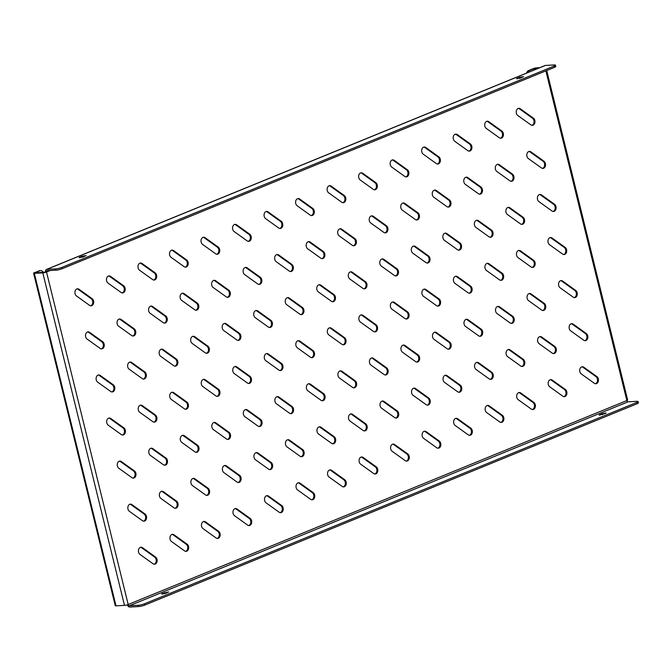 <?xml version="1.0" encoding="UTF-8"?>
<svg xmlns="http://www.w3.org/2000/svg" width="672" height="672" viewBox="0 0 672 672"><rect width="100%" height="100%" fill="white"/><g stroke="black" fill="none" stroke-linecap="round" stroke-linejoin="round"><path stroke-width="1.01" d="M566.773 391.742A3.822 2.822 86.9 0 0 565.354 389.474L552.258 380.083A3.822 2.822 86.9 0 0 550.796 379.63A3.822 2.822 86.9 0 0 548.226 382.586A3.822 2.822 86.9 0 0 549.738 386.812L562.842 396.203A3.822 2.822 86.9 0 0 564.304 396.656A3.822 2.822 86.9 0 0 566.773 391.742M563.842 396.631A3.822 2.822 86.9 0 0 565.866 391.793A3.822 2.822 86.9 0 0 564.446 389.525L551.351 380.134A3.822 2.822 86.9 0 0 550.343 379.705M598.298 378.848A3.822 2.822 86.9 0 0 596.879 376.58L583.775 367.198A3.822 2.822 86.9 0 0 582.313 366.736A3.822 2.822 86.9 0 0 579.751 369.692A3.822 2.822 86.9 0 0 581.263 373.918L594.359 383.309A3.822 2.822 86.9 0 0 595.82 383.762A3.822 2.822 86.9 0 0 598.298 378.848M595.367 383.737A3.822 2.822 86.9 0 0 597.391 378.899A3.822 2.822 86.9 0 0 595.972 376.631L582.868 367.24A3.822 2.822 86.9 0 0 581.86 366.811M535.256 404.636A3.822 2.822 86.9 0 0 533.837 402.368L520.741 392.977A3.822 2.822 86.9 0 0 519.271 392.524A3.822 2.822 86.9 0 0 516.709 395.48A3.822 2.822 86.9 0 0 518.221 399.706L531.317 409.097A3.822 2.822 86.9 0 0 532.778 409.55A3.822 2.822 86.9 0 0 535.256 404.636M532.325 409.525A3.822 2.822 86.9 0 0 534.349 404.687A3.822 2.822 86.9 0 0 532.93 402.419L519.826 393.028A3.822 2.822 86.9 0 0 518.826 392.599M503.74 417.522A3.822 2.822 86.9 0 0 502.312 415.262L489.216 405.871A3.822 2.822 86.9 0 0 487.754 405.418A3.822 2.822 86.9 0 0 485.184 408.374A3.822 2.822 86.9 0 0 486.696 412.6L499.8 421.982A3.822 2.822 86.9 0 0 501.262 422.444A3.822 2.822 86.9 0 0 503.74 417.522M500.808 422.411A3.822 2.822 86.9 0 0 502.824 417.572A3.822 2.822 86.9 0 0 501.404 415.304L488.309 405.922A3.822 2.822 86.9 0 0 487.301 405.485M472.214 430.416A3.822 2.822 86.9 0 0 470.795 428.148L457.699 418.757A3.822 2.822 86.9 0 0 456.229 418.303A3.822 2.822 86.9 0 0 453.667 421.26A3.822 2.822 86.9 0 0 455.179 425.485L468.275 434.876A3.822 2.822 86.9 0 0 469.745 435.33A3.822 2.822 86.9 0 0 472.214 430.416M469.283 435.305A3.822 2.822 86.9 0 0 471.307 430.466A3.822 2.822 86.9 0 0 469.888 428.198L456.784 418.807A3.822 2.822 86.9 0 0 455.784 418.379M440.698 443.31A3.822 2.822 86.9 0 0 439.278 441.042L426.174 431.651A3.822 2.822 86.9 0 0 424.712 431.197A3.822 2.822 86.9 0 0 422.142 434.154A3.822 2.822 86.9 0 0 423.662 438.379L436.758 447.77A3.822 2.822 86.9 0 0 438.22 448.224A3.822 2.822 86.9 0 0 440.698 443.31M437.766 448.199A3.822 2.822 86.9 0 0 439.782 443.36A3.822 2.822 86.9 0 0 438.362 441.092L425.267 431.701A3.822 2.822 86.9 0 0 424.259 431.273M409.172 456.204A3.822 2.822 86.9 0 0 407.753 453.936L394.657 444.545A3.822 2.822 86.9 0 0 393.187 444.091A3.822 2.822 86.9 0 0 390.625 447.048A3.822 2.822 86.9 0 0 392.137 451.273L405.233 460.664A3.822 2.822 86.9 0 0 406.703 461.118A3.822 2.822 86.9 0 0 409.172 456.204M406.241 461.093A3.822 2.822 86.9 0 0 408.265 456.246A3.822 2.822 86.9 0 0 406.846 453.978L393.742 444.595A3.822 2.822 86.9 0 0 392.742 444.167M377.656 469.09A3.822 2.822 86.9 0 0 376.236 466.822L363.132 457.439A3.822 2.822 86.9 0 0 361.67 456.977A3.822 2.822 86.9 0 0 359.1 459.934A3.822 2.822 86.9 0 0 360.62 464.159L373.716 473.55A3.822 2.822 86.9 0 0 375.178 474.004A3.822 2.822 86.9 0 0 377.656 469.09M374.724 473.978A3.822 2.822 86.9 0 0 376.74 469.14A3.822 2.822 86.9 0 0 375.32 466.872L362.225 457.481A3.822 2.822 86.9 0 0 361.217 457.052M346.13 481.984A3.822 2.822 86.9 0 0 344.711 479.716L331.615 470.324A3.822 2.822 86.9 0 0 330.154 469.871A3.822 2.822 86.9 0 0 327.583 472.828A3.822 2.822 86.9 0 0 329.095 477.053L342.191 486.444A3.822 2.822 86.9 0 0 343.661 486.898A3.822 2.822 86.9 0 0 346.13 481.984M343.199 486.872A3.822 2.822 86.9 0 0 345.223 482.034A3.822 2.822 86.9 0 0 343.804 479.766L330.708 470.375A3.822 2.822 86.9 0 0 329.7 469.946M314.614 494.878A3.822 2.822 86.9 0 0 313.194 492.61L300.09 483.218A3.822 2.822 86.9 0 0 298.628 482.765A3.822 2.822 86.9 0 0 296.058 485.722A3.822 2.822 86.9 0 0 297.578 489.947L310.674 499.338A3.822 2.822 86.9 0 0 312.136 499.792A3.822 2.822 86.9 0 0 314.614 494.878M311.682 499.766A3.822 2.822 86.9 0 0 313.706 494.928A3.822 2.822 86.9 0 0 312.278 492.66L299.183 483.269A3.822 2.822 86.9 0 0 298.175 482.84M283.088 507.772A3.822 2.822 86.9 0 0 281.669 505.504L268.573 496.112A3.822 2.822 86.9 0 0 267.112 495.659A3.822 2.822 86.9 0 0 264.541 498.616A3.822 2.822 86.9 0 0 266.053 502.841L279.157 512.224A3.822 2.822 86.9 0 0 280.619 512.686A3.822 2.822 86.9 0 0 283.088 507.772M280.157 512.652A3.822 2.822 86.9 0 0 282.181 507.814A3.822 2.822 86.9 0 0 280.762 505.546L267.666 496.163A3.822 2.822 86.9 0 0 266.658 495.726M251.572 520.657A3.822 2.822 86.9 0 0 250.152 518.389L237.048 509.006A3.822 2.822 86.9 0 0 235.586 508.544A3.822 2.822 86.9 0 0 233.024 511.501A3.822 2.822 86.9 0 0 234.536 515.726L247.632 525.118A3.822 2.822 86.9 0 0 249.094 525.571A3.822 2.822 86.9 0 0 251.572 520.657M248.64 525.546A3.822 2.822 86.9 0 0 250.664 520.708A3.822 2.822 86.9 0 0 249.245 518.44L236.141 509.048A3.822 2.822 86.9 0 0 235.133 508.62M220.046 533.551A3.822 2.822 86.9 0 0 218.627 531.283L205.531 521.892A3.822 2.822 86.9 0 0 204.07 521.438A3.822 2.822 86.9 0 0 201.499 524.395A3.822 2.822 86.9 0 0 203.011 528.62L216.115 538.012A3.822 2.822 86.9 0 0 217.577 538.465A3.822 2.822 86.9 0 0 220.046 533.551M217.115 538.44A3.822 2.822 86.9 0 0 219.139 533.602A3.822 2.822 86.9 0 0 217.72 531.334L204.624 521.942A3.822 2.822 86.9 0 0 203.616 521.514M188.53 546.445A3.822 2.822 86.9 0 0 187.11 544.177L174.014 534.786A3.822 2.822 86.9 0 0 172.544 534.332A3.822 2.822 86.9 0 0 169.982 537.289A3.822 2.822 86.9 0 0 171.494 541.514L184.59 550.906A3.822 2.822 86.9 0 0 186.052 551.359A3.822 2.822 86.9 0 0 188.53 546.445M185.598 551.334A3.822 2.822 86.9 0 0 187.622 546.487A3.822 2.822 86.9 0 0 186.203 544.228L173.099 534.836A3.822 2.822 86.9 0 0 172.091 534.408M157.013 559.331A3.822 2.822 86.9 0 0 155.585 557.063L142.489 547.68A3.822 2.822 86.9 0 0 141.028 547.226A3.822 2.822 86.9 0 0 138.457 550.175A3.822 2.822 86.9 0 0 139.969 554.4L153.073 563.791A3.822 2.822 86.9 0 0 154.535 564.245A3.822 2.822 86.9 0 0 157.013 559.331M154.081 564.22A3.822 2.822 86.9 0 0 156.097 559.381A3.822 2.822 86.9 0 0 154.678 557.113L141.582 547.722A3.822 2.822 86.9 0 0 140.574 547.294M587.723 335.782A3.822 2.822 86.9 0 0 586.295 333.514L573.199 324.122A3.822 2.822 86.9 0 0 571.738 323.669A3.822 2.822 86.9 0 0 569.167 326.626A3.822 2.822 86.9 0 0 570.679 330.851L583.783 340.242A3.822 2.822 86.9 0 0 585.245 340.696A3.822 2.822 86.9 0 0 587.723 335.782M584.791 340.67A3.822 2.822 86.9 0 0 586.807 335.832A3.822 2.822 86.9 0 0 585.388 333.564L572.292 324.173A3.822 2.822 86.9 0 0 571.284 323.744M556.198 348.676A3.822 2.822 86.9 0 0 554.778 346.408L541.682 337.016A3.822 2.822 86.9 0 0 540.212 336.563A3.822 2.822 86.9 0 0 537.65 339.52A3.822 2.822 86.9 0 0 539.162 343.745L552.258 353.136A3.822 2.822 86.9 0 0 553.72 353.59A3.822 2.822 86.9 0 0 556.198 348.676M553.266 353.564A3.822 2.822 86.9 0 0 555.29 348.726A3.822 2.822 86.9 0 0 553.871 346.458L540.767 337.067A3.822 2.822 86.9 0 0 539.767 336.638M524.681 361.561A3.822 2.822 86.9 0 0 523.253 359.293L510.157 349.91A3.822 2.822 86.9 0 0 508.696 349.457A3.822 2.822 86.9 0 0 506.125 352.414A3.822 2.822 86.9 0 0 507.637 356.639L520.741 366.022A3.822 2.822 86.9 0 0 522.203 366.475A3.822 2.822 86.9 0 0 524.681 361.561M521.749 366.45A3.822 2.822 86.9 0 0 523.765 361.612A3.822 2.822 86.9 0 0 522.346 359.344L509.25 349.952A3.822 2.822 86.9 0 0 508.242 349.524M493.156 374.455A3.822 2.822 86.9 0 0 491.736 372.187L478.64 362.796A3.822 2.822 86.9 0 0 477.17 362.342A3.822 2.822 86.9 0 0 474.608 365.299A3.822 2.822 86.9 0 0 476.12 369.524L489.216 378.916A3.822 2.822 86.9 0 0 490.686 379.369A3.822 2.822 86.9 0 0 493.156 374.455M490.224 379.344A3.822 2.822 86.9 0 0 492.248 374.506A3.822 2.822 86.9 0 0 490.829 372.238L477.725 362.846A3.822 2.822 86.9 0 0 476.725 362.418M461.639 387.349A3.822 2.822 86.9 0 0 460.219 385.081L447.115 375.69A3.822 2.822 86.9 0 0 445.654 375.236A3.822 2.822 86.9 0 0 443.083 378.193A3.822 2.822 86.9 0 0 444.604 382.418L457.699 391.81A3.822 2.822 86.9 0 0 459.161 392.263A3.822 2.822 86.9 0 0 461.639 387.349M458.707 392.238A3.822 2.822 86.9 0 0 460.723 387.4A3.822 2.822 86.9 0 0 459.304 385.132L446.208 375.74A3.822 2.822 86.9 0 0 445.2 375.312M430.114 400.243A3.822 2.822 86.9 0 0 428.694 397.975L415.598 388.584A3.822 2.822 86.9 0 0 414.137 388.13A3.822 2.822 86.9 0 0 411.566 391.087A3.822 2.822 86.9 0 0 413.078 395.312L426.174 404.695A3.822 2.822 86.9 0 0 427.644 405.157A3.822 2.822 86.9 0 0 430.114 400.243M427.182 405.132A3.822 2.822 86.9 0 0 429.206 400.285A3.822 2.822 86.9 0 0 427.787 398.017L414.691 388.634A3.822 2.822 86.9 0 0 413.683 388.206M398.597 413.129A3.822 2.822 86.9 0 0 397.177 410.861L384.073 401.478A3.822 2.822 86.9 0 0 382.612 401.016A3.822 2.822 86.9 0 0 380.041 403.973A3.822 2.822 86.9 0 0 381.562 408.198L394.657 417.589A3.822 2.822 86.9 0 0 396.119 418.043A3.822 2.822 86.9 0 0 398.597 413.129M395.665 418.018A3.822 2.822 86.9 0 0 397.69 413.179A3.822 2.822 86.9 0 0 396.262 410.911L383.166 401.52A3.822 2.822 86.9 0 0 382.158 401.092M367.072 426.023A3.822 2.822 86.9 0 0 365.652 423.755L352.556 414.364A3.822 2.822 86.9 0 0 351.095 413.91A3.822 2.822 86.9 0 0 348.524 416.867A3.822 2.822 86.9 0 0 350.036 421.092L363.14 430.483A3.822 2.822 86.9 0 0 364.602 430.937A3.822 2.822 86.9 0 0 367.072 426.023M364.14 430.912A3.822 2.822 86.9 0 0 366.164 426.073A3.822 2.822 86.9 0 0 364.745 423.805L351.649 414.414A3.822 2.822 86.9 0 0 350.641 413.986M335.555 438.917A3.822 2.822 86.9 0 0 334.135 436.649L321.031 427.258A3.822 2.822 86.9 0 0 319.57 426.804A3.822 2.822 86.9 0 0 316.999 429.761A3.822 2.822 86.9 0 0 318.52 433.986L331.615 443.377A3.822 2.822 86.9 0 0 333.077 443.831A3.822 2.822 86.9 0 0 335.555 438.917M332.623 443.806A3.822 2.822 86.9 0 0 334.648 438.967A3.822 2.822 86.9 0 0 333.228 436.699L320.124 427.308A3.822 2.822 86.9 0 0 319.116 426.88M304.03 451.802A3.822 2.822 86.9 0 0 302.61 449.534L289.514 440.152A3.822 2.822 86.9 0 0 288.053 439.698A3.822 2.822 86.9 0 0 285.482 442.655A3.822 2.822 86.9 0 0 286.994 446.88L300.098 456.263A3.822 2.822 86.9 0 0 301.56 456.716A3.822 2.822 86.9 0 0 304.03 451.802M301.098 456.691A3.822 2.822 86.9 0 0 303.122 451.853A3.822 2.822 86.9 0 0 301.703 449.585L288.607 440.202A3.822 2.822 86.9 0 0 287.599 439.765M272.513 464.696A3.822 2.822 86.9 0 0 271.093 462.428L257.998 453.037A3.822 2.822 86.9 0 0 256.528 452.584A3.822 2.822 86.9 0 0 253.966 455.54A3.822 2.822 86.9 0 0 255.478 459.766L268.573 469.157A3.822 2.822 86.9 0 0 270.035 469.61A3.822 2.822 86.9 0 0 272.513 464.696M269.581 469.585A3.822 2.822 86.9 0 0 271.606 464.747A3.822 2.822 86.9 0 0 270.186 462.479L257.082 453.088A3.822 2.822 86.9 0 0 256.074 452.659M240.988 477.59A3.822 2.822 86.9 0 0 239.568 475.322L226.472 465.931A3.822 2.822 86.9 0 0 225.011 465.478A3.822 2.822 86.9 0 0 222.44 468.434A3.822 2.822 86.9 0 0 223.952 472.66L237.056 482.051A3.822 2.822 86.9 0 0 238.518 482.504A3.822 2.822 86.9 0 0 240.988 477.59M238.056 482.479A3.822 2.822 86.9 0 0 240.08 477.641A3.822 2.822 86.9 0 0 238.661 475.373L225.565 465.982A3.822 2.822 86.9 0 0 224.557 465.553M209.471 490.484A3.822 2.822 86.9 0 0 208.051 488.216L194.956 478.825A3.822 2.822 86.9 0 0 193.486 478.372A3.822 2.822 86.9 0 0 190.924 481.328A3.822 2.822 86.9 0 0 192.436 485.554L205.531 494.936A3.822 2.822 86.9 0 0 206.993 495.398A3.822 2.822 86.9 0 0 209.471 490.484M206.539 495.373A3.822 2.822 86.9 0 0 208.564 490.526A3.822 2.822 86.9 0 0 207.144 488.258L194.04 478.876A3.822 2.822 86.9 0 0 193.04 478.447M177.954 503.37A3.822 2.822 86.9 0 0 176.526 501.102L163.43 491.719A3.822 2.822 86.9 0 0 161.969 491.257A3.822 2.822 86.9 0 0 159.398 494.214A3.822 2.822 86.9 0 0 160.91 498.439L174.014 507.83A3.822 2.822 86.9 0 0 175.476 508.284A3.822 2.822 86.9 0 0 177.954 503.37M175.022 508.259A3.822 2.822 86.9 0 0 177.038 503.42A3.822 2.822 86.9 0 0 175.619 501.152L162.523 491.761A3.822 2.822 86.9 0 0 161.515 491.333M146.429 516.264A3.822 2.822 86.9 0 0 145.009 513.996L131.914 504.605A3.822 2.822 86.9 0 0 130.444 504.151A3.822 2.822 86.9 0 0 127.882 507.108A3.822 2.822 86.9 0 0 129.394 511.333L142.489 520.724A3.822 2.822 86.9 0 0 143.959 521.178A3.822 2.822 86.9 0 0 146.429 516.264M143.497 521.153A3.822 2.822 86.9 0 0 145.522 516.314A3.822 2.822 86.9 0 0 144.102 514.046L130.998 504.655A3.822 2.822 86.9 0 0 129.998 504.227M577.139 292.715A3.822 2.822 86.9 0 0 575.719 290.447L562.624 281.056A3.822 2.822 86.9 0 0 561.154 280.602A3.822 2.822 86.9 0 0 558.592 283.559A3.822 2.822 86.9 0 0 560.104 287.784L573.199 297.167A3.822 2.822 86.9 0 0 574.669 297.629A3.822 2.822 86.9 0 0 577.139 292.715M574.207 297.604A3.822 2.822 86.9 0 0 576.232 292.757A3.822 2.822 86.9 0 0 574.812 290.489L561.708 281.106A3.822 2.822 86.9 0 0 560.708 280.678M545.622 305.6A3.822 2.822 86.9 0 0 544.202 303.332L531.098 293.95A3.822 2.822 86.9 0 0 529.637 293.488A3.822 2.822 86.9 0 0 527.066 296.444A3.822 2.822 86.9 0 0 528.587 300.67L541.682 310.061A3.822 2.822 86.9 0 0 543.144 310.514A3.822 2.822 86.9 0 0 545.622 305.6M542.69 310.489A3.822 2.822 86.9 0 0 544.706 305.651A3.822 2.822 86.9 0 0 543.287 303.383L530.191 293.992A3.822 2.822 86.9 0 0 529.183 293.563M514.097 318.494A3.822 2.822 86.9 0 0 512.677 316.226L499.582 306.835A3.822 2.822 86.9 0 0 498.12 306.382A3.822 2.822 86.9 0 0 495.55 309.338A3.822 2.822 86.9 0 0 497.062 313.564L510.157 322.955A3.822 2.822 86.9 0 0 511.627 323.408A3.822 2.822 86.9 0 0 514.097 318.494M511.165 323.383A3.822 2.822 86.9 0 0 513.19 318.545A3.822 2.822 86.9 0 0 511.77 316.277L498.674 306.886A3.822 2.822 86.9 0 0 497.666 306.457M482.58 331.388A3.822 2.822 86.9 0 0 481.16 329.12L468.056 319.729A3.822 2.822 86.9 0 0 466.595 319.276A3.822 2.822 86.9 0 0 464.024 322.232A3.822 2.822 86.9 0 0 465.545 326.458L478.64 335.849A3.822 2.822 86.9 0 0 480.102 336.302A3.822 2.822 86.9 0 0 482.58 331.388M479.648 336.277A3.822 2.822 86.9 0 0 481.673 331.439A3.822 2.822 86.9 0 0 480.245 329.171L467.149 319.78A3.822 2.822 86.9 0 0 466.141 319.351M451.055 344.282A3.822 2.822 86.9 0 0 449.635 342.014L436.54 332.623A3.822 2.822 86.9 0 0 435.078 332.17A3.822 2.822 86.9 0 0 432.508 335.126A3.822 2.822 86.9 0 0 434.02 339.352L447.115 348.734A3.822 2.822 86.9 0 0 448.585 349.196A3.822 2.822 86.9 0 0 451.055 344.282M448.123 349.163A3.822 2.822 86.9 0 0 450.148 344.324A3.822 2.822 86.9 0 0 448.728 342.056L435.632 332.674A3.822 2.822 86.9 0 0 434.624 332.237M419.538 357.168A3.822 2.822 86.9 0 0 418.118 354.9L405.014 345.509A3.822 2.822 86.9 0 0 403.553 345.055A3.822 2.822 86.9 0 0 400.982 348.012A3.822 2.822 86.9 0 0 402.503 352.237L415.598 361.628A3.822 2.822 86.9 0 0 417.06 362.082A3.822 2.822 86.9 0 0 419.538 357.168M416.606 362.057A3.822 2.822 86.9 0 0 418.631 357.218A3.822 2.822 86.9 0 0 417.203 354.95L404.107 345.559A3.822 2.822 86.9 0 0 403.099 345.131M388.013 370.062A3.822 2.822 86.9 0 0 386.593 367.794L373.498 358.403A3.822 2.822 86.9 0 0 372.036 357.949A3.822 2.822 86.9 0 0 369.466 360.906A3.822 2.822 86.9 0 0 370.978 365.131L384.082 374.522A3.822 2.822 86.9 0 0 385.543 374.976A3.822 2.822 86.9 0 0 388.013 370.062M385.081 374.951A3.822 2.822 86.9 0 0 387.106 370.112A3.822 2.822 86.9 0 0 385.686 367.844L372.59 358.453A3.822 2.822 86.9 0 0 371.582 358.025M356.496 382.956A3.822 2.822 86.9 0 0 355.076 380.688L341.972 371.297A3.822 2.822 86.9 0 0 340.511 370.843A3.822 2.822 86.9 0 0 337.949 373.8A3.822 2.822 86.9 0 0 339.461 378.025L352.556 387.416A3.822 2.822 86.9 0 0 354.018 387.87A3.822 2.822 86.9 0 0 356.496 382.956M353.564 387.845A3.822 2.822 86.9 0 0 355.589 382.998A3.822 2.822 86.9 0 0 354.169 380.738L341.065 371.347A3.822 2.822 86.9 0 0 340.057 370.919M324.971 395.842A3.822 2.822 86.9 0 0 323.551 393.574L310.456 384.191A3.822 2.822 86.9 0 0 308.994 383.729A3.822 2.822 86.9 0 0 306.424 386.686A3.822 2.822 86.9 0 0 307.936 390.911L321.04 400.302A3.822 2.822 86.9 0 0 322.501 400.756A3.822 2.822 86.9 0 0 324.971 395.842M322.039 400.73A3.822 2.822 86.9 0 0 324.064 395.892A3.822 2.822 86.9 0 0 322.644 393.624L309.548 384.233A3.822 2.822 86.9 0 0 308.54 383.804M293.454 408.736A3.822 2.822 86.9 0 0 292.034 406.468L278.939 397.076A3.822 2.822 86.9 0 0 277.469 396.623A3.822 2.822 86.9 0 0 274.907 399.58A3.822 2.822 86.9 0 0 276.419 403.805L289.514 413.196A3.822 2.822 86.9 0 0 290.976 413.65A3.822 2.822 86.9 0 0 293.454 408.736M290.522 413.624A3.822 2.822 86.9 0 0 292.547 408.786A3.822 2.822 86.9 0 0 291.127 406.518L278.023 397.127A3.822 2.822 86.9 0 0 277.024 396.698M261.937 421.63A3.822 2.822 86.9 0 0 260.509 419.362L247.414 409.97A3.822 2.822 86.9 0 0 245.952 409.517A3.822 2.822 86.9 0 0 243.382 412.474A3.822 2.822 86.9 0 0 244.894 416.699L257.998 426.09A3.822 2.822 86.9 0 0 259.459 426.544A3.822 2.822 86.9 0 0 261.937 421.63M259.006 426.518A3.822 2.822 86.9 0 0 261.022 421.68A3.822 2.822 86.9 0 0 259.602 419.412L246.506 410.021A3.822 2.822 86.9 0 0 245.498 409.592M230.412 434.524A3.822 2.822 86.9 0 0 228.992 432.256L215.897 422.864A3.822 2.822 86.9 0 0 214.427 422.411A3.822 2.822 86.9 0 0 211.865 425.368A3.822 2.822 86.9 0 0 213.377 429.593L226.472 438.976A3.822 2.822 86.9 0 0 227.942 439.438A3.822 2.822 86.9 0 0 230.412 434.524M227.48 439.412A3.822 2.822 86.9 0 0 229.505 434.566A3.822 2.822 86.9 0 0 228.085 432.298L214.981 422.915A3.822 2.822 86.9 0 0 213.982 422.486M198.895 447.409A3.822 2.822 86.9 0 0 197.476 445.141L184.372 435.758A3.822 2.822 86.9 0 0 182.91 435.296A3.822 2.822 86.9 0 0 180.34 438.253A3.822 2.822 86.9 0 0 181.86 442.478L194.956 451.87A3.822 2.822 86.9 0 0 196.417 452.323A3.822 2.822 86.9 0 0 198.895 447.409M195.964 452.298A3.822 2.822 86.9 0 0 197.98 447.46A3.822 2.822 86.9 0 0 196.56 445.192L183.464 435.8A3.822 2.822 86.9 0 0 182.456 435.372M167.37 460.303A3.822 2.822 86.9 0 0 165.95 458.035L152.855 448.644A3.822 2.822 86.9 0 0 151.385 448.19A3.822 2.822 86.9 0 0 148.823 451.147A3.822 2.822 86.9 0 0 150.335 455.372L163.43 464.764A3.822 2.822 86.9 0 0 164.9 465.217A3.822 2.822 86.9 0 0 167.37 460.303M164.438 465.192A3.822 2.822 86.9 0 0 166.463 460.354A3.822 2.822 86.9 0 0 165.043 458.086L151.948 448.694A3.822 2.822 86.9 0 0 150.94 448.266M135.853 473.197A3.822 2.822 86.9 0 0 134.434 470.929L121.33 461.538A3.822 2.822 86.9 0 0 119.868 461.084A3.822 2.822 86.9 0 0 117.298 464.041A3.822 2.822 86.9 0 0 118.818 468.266L131.914 477.658A3.822 2.822 86.9 0 0 133.375 478.111A3.822 2.822 86.9 0 0 135.853 473.197M132.922 478.086A3.822 2.822 86.9 0 0 134.938 473.248A3.822 2.822 86.9 0 0 133.518 470.98L120.422 461.588A3.822 2.822 86.9 0 0 119.414 461.16M566.563 249.64A3.822 2.822 86.9 0 0 565.144 247.372L552.04 237.989A3.822 2.822 86.9 0 0 550.578 237.527A3.822 2.822 86.9 0 0 548.008 240.484A3.822 2.822 86.9 0 0 549.528 244.709L562.624 254.1A3.822 2.822 86.9 0 0 564.085 254.554A3.822 2.822 86.9 0 0 566.563 249.64M563.632 254.528A3.822 2.822 86.9 0 0 565.648 249.69A3.822 2.822 86.9 0 0 564.228 247.422L551.132 238.031A3.822 2.822 86.9 0 0 550.124 237.602M535.038 262.534A3.822 2.822 86.9 0 0 533.618 260.266L520.523 250.874A3.822 2.822 86.9 0 0 519.061 250.421A3.822 2.822 86.9 0 0 516.491 253.378A3.822 2.822 86.9 0 0 518.003 257.603L531.098 266.994A3.822 2.822 86.9 0 0 532.568 267.448A3.822 2.822 86.9 0 0 535.038 262.534M532.106 267.422A3.822 2.822 86.9 0 0 534.131 262.584A3.822 2.822 86.9 0 0 532.711 260.316L519.616 250.925A3.822 2.822 86.9 0 0 518.608 250.496M503.521 275.428A3.822 2.822 86.9 0 0 502.102 273.16L488.998 263.768A3.822 2.822 86.9 0 0 487.536 263.315A3.822 2.822 86.9 0 0 484.966 266.272A3.822 2.822 86.9 0 0 486.486 270.497L499.582 279.888A3.822 2.822 86.9 0 0 501.043 280.342A3.822 2.822 86.9 0 0 503.521 275.428M500.59 280.316A3.822 2.822 86.9 0 0 502.614 275.478A3.822 2.822 86.9 0 0 501.186 273.21L488.09 263.819A3.822 2.822 86.9 0 0 487.082 263.39M471.996 288.313A3.822 2.822 86.9 0 0 470.576 286.045L457.481 276.662A3.822 2.822 86.9 0 0 456.019 276.209A3.822 2.822 86.9 0 0 453.449 279.166A3.822 2.822 86.9 0 0 454.961 283.391L468.065 292.774A3.822 2.822 86.9 0 0 469.526 293.227A3.822 2.822 86.9 0 0 471.996 288.313M469.064 293.202A3.822 2.822 86.9 0 0 471.089 288.364A3.822 2.822 86.9 0 0 469.669 286.096L456.574 276.713A3.822 2.822 86.9 0 0 455.566 276.276M440.479 301.207A3.822 2.822 86.9 0 0 439.06 298.939L425.956 289.548A3.822 2.822 86.9 0 0 424.494 289.094A3.822 2.822 86.9 0 0 421.932 292.051A3.822 2.822 86.9 0 0 423.444 296.276L436.54 305.668A3.822 2.822 86.9 0 0 438.001 306.121A3.822 2.822 86.9 0 0 440.479 301.207M437.548 306.096A3.822 2.822 86.9 0 0 439.572 301.258A3.822 2.822 86.9 0 0 438.152 298.99L425.048 289.598A3.822 2.822 86.9 0 0 424.04 289.17M408.954 314.101A3.822 2.822 86.9 0 0 407.534 311.833L394.439 302.442A3.822 2.822 86.9 0 0 392.977 301.988A3.822 2.822 86.9 0 0 390.407 304.945A3.822 2.822 86.9 0 0 391.919 309.17L405.023 318.562A3.822 2.822 86.9 0 0 406.484 319.015A3.822 2.822 86.9 0 0 408.954 314.101M406.022 318.99A3.822 2.822 86.9 0 0 408.047 314.152A3.822 2.822 86.9 0 0 406.627 311.884L393.532 302.492A3.822 2.822 86.9 0 0 392.524 302.064M377.437 326.995A3.822 2.822 86.9 0 0 376.018 324.727L362.922 315.336A3.822 2.822 86.9 0 0 361.452 314.882A3.822 2.822 86.9 0 0 358.89 317.839A3.822 2.822 86.9 0 0 360.402 322.064L373.498 331.447A3.822 2.822 86.9 0 0 374.959 331.909A3.822 2.822 86.9 0 0 377.437 326.995M374.506 331.884A3.822 2.822 86.9 0 0 376.53 327.037A3.822 2.822 86.9 0 0 375.11 324.769L362.006 315.386A3.822 2.822 86.9 0 0 361.007 314.958M345.92 339.881A3.822 2.822 86.9 0 0 344.492 337.613L331.397 328.23A3.822 2.822 86.9 0 0 329.935 327.768A3.822 2.822 86.9 0 0 327.365 330.725A3.822 2.822 86.9 0 0 328.877 334.95L341.981 344.341A3.822 2.822 86.9 0 0 343.442 344.795A3.822 2.822 86.9 0 0 345.92 339.881M342.989 344.77A3.822 2.822 86.9 0 0 345.005 339.931A3.822 2.822 86.9 0 0 343.585 337.663L330.49 328.272A3.822 2.822 86.9 0 0 329.482 327.844M314.395 352.775A3.822 2.822 86.9 0 0 312.976 350.507L299.88 341.116A3.822 2.822 86.9 0 0 298.41 340.662A3.822 2.822 86.9 0 0 295.848 343.619A3.822 2.822 86.9 0 0 297.36 347.844L310.456 357.235A3.822 2.822 86.9 0 0 311.917 357.689A3.822 2.822 86.9 0 0 314.395 352.775M311.464 357.664A3.822 2.822 86.9 0 0 313.488 352.825A3.822 2.822 86.9 0 0 312.068 350.557L298.964 341.166A3.822 2.822 86.9 0 0 297.965 340.738M282.878 365.669A3.822 2.822 86.9 0 0 281.45 363.401L268.355 354.01A3.822 2.822 86.9 0 0 266.893 353.556A3.822 2.822 86.9 0 0 264.323 356.513A3.822 2.822 86.9 0 0 265.835 360.738L278.939 370.129A3.822 2.822 86.9 0 0 280.4 370.583A3.822 2.822 86.9 0 0 282.878 365.669M279.947 370.558A3.822 2.822 86.9 0 0 281.963 365.719A3.822 2.822 86.9 0 0 280.543 363.451L267.448 354.06A3.822 2.822 86.9 0 0 266.44 353.632M251.353 378.554A3.822 2.822 86.9 0 0 249.934 376.286L236.838 366.904A3.822 2.822 86.9 0 0 235.368 366.45A3.822 2.822 86.9 0 0 232.806 369.407A3.822 2.822 86.9 0 0 234.318 373.632L247.414 383.015A3.822 2.822 86.9 0 0 248.884 383.468A3.822 2.822 86.9 0 0 251.353 378.554M248.422 383.443A3.822 2.822 86.9 0 0 250.446 378.605A3.822 2.822 86.9 0 0 249.026 376.337L235.922 366.954A3.822 2.822 86.9 0 0 234.923 366.517M219.836 391.448A3.822 2.822 86.9 0 0 218.417 389.18L205.313 379.789A3.822 2.822 86.9 0 0 203.851 379.336A3.822 2.822 86.9 0 0 201.281 382.292A3.822 2.822 86.9 0 0 202.801 386.518L215.897 395.909A3.822 2.822 86.9 0 0 217.358 396.362A3.822 2.822 86.9 0 0 219.836 391.448M216.905 396.337A3.822 2.822 86.9 0 0 218.921 391.499A3.822 2.822 86.9 0 0 217.501 389.231L204.406 379.84A3.822 2.822 86.9 0 0 203.398 379.411M188.311 404.342A3.822 2.822 86.9 0 0 186.892 402.074L173.796 392.683A3.822 2.822 86.9 0 0 172.334 392.23A3.822 2.822 86.9 0 0 169.764 395.186A3.822 2.822 86.9 0 0 171.276 399.412L184.372 408.803A3.822 2.822 86.9 0 0 185.842 409.256A3.822 2.822 86.9 0 0 188.311 404.342M185.38 409.231A3.822 2.822 86.9 0 0 187.404 404.393A3.822 2.822 86.9 0 0 185.984 402.125L172.889 392.734A3.822 2.822 86.9 0 0 171.881 392.305M156.794 417.236A3.822 2.822 86.9 0 0 155.375 414.968L142.271 405.577A3.822 2.822 86.9 0 0 140.809 405.124A3.822 2.822 86.9 0 0 138.239 408.08A3.822 2.822 86.9 0 0 139.759 412.306L152.855 421.688A3.822 2.822 86.9 0 0 154.316 422.15A3.822 2.822 86.9 0 0 156.794 417.236M153.863 422.125A3.822 2.822 86.9 0 0 155.887 417.278A3.822 2.822 86.9 0 0 154.459 415.01L141.364 405.628A3.822 2.822 86.9 0 0 140.356 405.199M125.269 430.122A3.822 2.822 86.9 0 0 123.85 427.854L110.754 418.471A3.822 2.822 86.9 0 0 109.292 418.009A3.822 2.822 86.9 0 0 106.722 420.966A3.822 2.822 86.9 0 0 108.234 425.191L121.338 434.582A3.822 2.822 86.9 0 0 122.8 435.036A3.822 2.822 86.9 0 0 125.269 430.122M122.338 435.011A3.822 2.822 86.9 0 0 124.362 430.172A3.822 2.822 86.9 0 0 122.942 427.904L109.847 418.513A3.822 2.822 86.9 0 0 108.839 418.085M555.979 206.573A3.822 2.822 86.9 0 0 554.56 204.305L541.464 194.914A3.822 2.822 86.9 0 0 540.002 194.46A3.822 2.822 86.9 0 0 537.432 197.417A3.822 2.822 86.9 0 0 538.944 201.642L552.048 211.033A3.822 2.822 86.9 0 0 553.51 211.487A3.822 2.822 86.9 0 0 555.979 206.573M553.048 211.462A3.822 2.822 86.9 0 0 555.072 206.623A3.822 2.822 86.9 0 0 553.652 204.355L540.557 194.964A3.822 2.822 86.9 0 0 539.549 194.536M524.462 219.467A3.822 2.822 86.9 0 0 523.043 217.199L509.939 207.808A3.822 2.822 86.9 0 0 508.477 207.354A3.822 2.822 86.9 0 0 505.907 210.311A3.822 2.822 86.9 0 0 507.427 214.536L520.523 223.927A3.822 2.822 86.9 0 0 521.984 224.381A3.822 2.822 86.9 0 0 524.462 219.467M521.531 224.356A3.822 2.822 86.9 0 0 523.555 219.509A3.822 2.822 86.9 0 0 522.136 217.241L509.032 207.858A3.822 2.822 86.9 0 0 508.024 207.43M492.937 232.352A3.822 2.822 86.9 0 0 491.518 230.084L478.422 220.702A3.822 2.822 86.9 0 0 476.96 220.24A3.822 2.822 86.9 0 0 474.39 223.196A3.822 2.822 86.9 0 0 475.902 227.422L489.006 236.813A3.822 2.822 86.9 0 0 490.468 237.266A3.822 2.822 86.9 0 0 492.937 232.352M490.006 237.241A3.822 2.822 86.9 0 0 492.03 232.403A3.822 2.822 86.9 0 0 490.61 230.135L477.515 220.744A3.822 2.822 86.9 0 0 476.507 220.315M461.42 245.246A3.822 2.822 86.9 0 0 460.001 242.978L446.905 233.587A3.822 2.822 86.9 0 0 445.435 233.134A3.822 2.822 86.9 0 0 442.873 236.09A3.822 2.822 86.9 0 0 444.385 240.316L457.481 249.707A3.822 2.822 86.9 0 0 458.942 250.16A3.822 2.822 86.9 0 0 461.42 245.246M458.489 250.135A3.822 2.822 86.9 0 0 460.513 245.297A3.822 2.822 86.9 0 0 459.094 243.029L445.99 233.638A3.822 2.822 86.9 0 0 444.982 233.209M429.895 258.14A3.822 2.822 86.9 0 0 428.476 255.872L415.38 246.481A3.822 2.822 86.9 0 0 413.918 246.028A3.822 2.822 86.9 0 0 411.348 248.984A3.822 2.822 86.9 0 0 412.86 253.21L425.964 262.601A3.822 2.822 86.9 0 0 427.426 263.054A3.822 2.822 86.9 0 0 429.895 258.14M426.964 263.029A3.822 2.822 86.9 0 0 428.988 258.191A3.822 2.822 86.9 0 0 427.568 255.923L414.473 246.532A3.822 2.822 86.9 0 0 413.465 246.103M398.378 271.034A3.822 2.822 86.9 0 0 396.959 268.766L383.863 259.375A3.822 2.822 86.9 0 0 382.393 258.922A3.822 2.822 86.9 0 0 379.831 261.878A3.822 2.822 86.9 0 0 381.343 266.104L394.439 275.486A3.822 2.822 86.9 0 0 395.9 275.948A3.822 2.822 86.9 0 0 398.378 271.034M395.447 275.915A3.822 2.822 86.9 0 0 397.471 271.076A3.822 2.822 86.9 0 0 396.052 268.808L382.948 259.426A3.822 2.822 86.9 0 0 381.948 258.989M366.862 283.92A3.822 2.822 86.9 0 0 365.434 281.652L352.338 272.269A3.822 2.822 86.9 0 0 350.876 271.807A3.822 2.822 86.9 0 0 348.306 274.764A3.822 2.822 86.9 0 0 349.818 278.989L362.922 288.38A3.822 2.822 86.9 0 0 364.384 288.834A3.822 2.822 86.9 0 0 366.862 283.92M363.93 288.809A3.822 2.822 86.9 0 0 365.946 283.97A3.822 2.822 86.9 0 0 364.526 281.702L351.431 272.311A3.822 2.822 86.9 0 0 350.423 271.883M335.336 296.814A3.822 2.822 86.9 0 0 333.917 294.546L320.821 285.155A3.822 2.822 86.9 0 0 319.351 284.701A3.822 2.822 86.9 0 0 316.789 287.658A3.822 2.822 86.9 0 0 318.301 291.883L331.397 301.274A3.822 2.822 86.9 0 0 332.867 301.728A3.822 2.822 86.9 0 0 335.336 296.814M332.405 301.703A3.822 2.822 86.9 0 0 334.429 296.864A3.822 2.822 86.9 0 0 333.01 294.596L319.906 285.205A3.822 2.822 86.9 0 0 318.906 284.777M303.82 309.708A3.822 2.822 86.9 0 0 302.4 307.44L289.296 298.049A3.822 2.822 86.9 0 0 287.834 297.595A3.822 2.822 86.9 0 0 285.264 300.552A3.822 2.822 86.9 0 0 286.784 304.777L299.88 314.168A3.822 2.822 86.9 0 0 301.342 314.622A3.822 2.822 86.9 0 0 303.82 309.708M300.888 314.597A3.822 2.822 86.9 0 0 302.904 309.75A3.822 2.822 86.9 0 0 301.484 307.49L288.389 298.099A3.822 2.822 86.9 0 0 287.381 297.671M272.294 322.594A3.822 2.822 86.9 0 0 270.875 320.326L257.779 310.943A3.822 2.822 86.9 0 0 256.318 310.489A3.822 2.822 86.9 0 0 253.747 313.438A3.822 2.822 86.9 0 0 255.259 317.671L268.355 327.054A3.822 2.822 86.9 0 0 269.825 327.508A3.822 2.822 86.9 0 0 272.294 322.594M269.363 327.482A3.822 2.822 86.9 0 0 271.387 322.644A3.822 2.822 86.9 0 0 269.968 320.376L256.872 310.985A3.822 2.822 86.9 0 0 255.864 310.556M240.778 335.488A3.822 2.822 86.9 0 0 239.358 333.22L226.254 323.828A3.822 2.822 86.9 0 0 224.792 323.375A3.822 2.822 86.9 0 0 222.222 326.332A3.822 2.822 86.9 0 0 223.742 330.557L236.838 339.948A3.822 2.822 86.9 0 0 238.3 340.402A3.822 2.822 86.9 0 0 240.778 335.488M237.846 340.376A3.822 2.822 86.9 0 0 239.87 335.538A3.822 2.822 86.9 0 0 238.442 333.27L225.347 323.879A3.822 2.822 86.9 0 0 224.339 323.45M209.252 348.382A3.822 2.822 86.9 0 0 207.833 346.114L194.737 336.722A3.822 2.822 86.9 0 0 193.276 336.269A3.822 2.822 86.9 0 0 190.705 339.226A3.822 2.822 86.9 0 0 192.217 343.451L205.313 352.842A3.822 2.822 86.9 0 0 206.783 353.296A3.822 2.822 86.9 0 0 209.252 348.382M206.321 353.27A3.822 2.822 86.9 0 0 208.345 348.432A3.822 2.822 86.9 0 0 206.926 346.164L193.83 336.773A3.822 2.822 86.9 0 0 192.822 336.344M177.736 361.276A3.822 2.822 86.9 0 0 176.316 359.008L163.212 349.616A3.822 2.822 86.9 0 0 161.75 349.163A3.822 2.822 86.9 0 0 159.18 352.12A3.822 2.822 86.9 0 0 160.7 356.345L173.796 365.728A3.822 2.822 86.9 0 0 175.258 366.19A3.822 2.822 86.9 0 0 177.736 361.276M174.804 366.164A3.822 2.822 86.9 0 0 176.828 361.318A3.822 2.822 86.9 0 0 175.4 359.05L162.305 349.667A3.822 2.822 86.9 0 0 161.297 349.238M146.21 374.161A3.822 2.822 86.9 0 0 144.791 371.893L131.695 362.51A3.822 2.822 86.9 0 0 130.234 362.048A3.822 2.822 86.9 0 0 127.663 365.005A3.822 2.822 86.9 0 0 129.175 369.23L142.279 378.622A3.822 2.822 86.9 0 0 143.741 379.075A3.822 2.822 86.9 0 0 146.21 374.161M143.279 379.05A3.822 2.822 86.9 0 0 145.303 374.212A3.822 2.822 86.9 0 0 143.884 371.944L130.788 362.552A3.822 2.822 86.9 0 0 129.78 362.124M114.694 387.055A3.822 2.822 86.9 0 0 113.274 384.787L100.17 375.396A3.822 2.822 86.9 0 0 98.708 374.942A3.822 2.822 86.9 0 0 96.146 377.899A3.822 2.822 86.9 0 0 97.658 382.124L110.754 391.516A3.822 2.822 86.9 0 0 112.216 391.969A3.822 2.822 86.9 0 0 114.694 387.055M111.762 391.944A3.822 2.822 86.9 0 0 113.786 387.106A3.822 2.822 86.9 0 0 112.367 384.838L99.263 375.446A3.822 2.822 86.9 0 0 98.255 375.018M545.404 163.506A3.822 2.822 86.9 0 0 543.984 161.238L530.88 151.847A3.822 2.822 86.9 0 0 529.418 151.393A3.822 2.822 86.9 0 0 526.856 154.35A3.822 2.822 86.9 0 0 528.368 158.575L541.464 167.958A3.822 2.822 86.9 0 0 542.926 168.42A3.822 2.822 86.9 0 0 545.404 163.506M542.472 168.395A3.822 2.822 86.9 0 0 544.496 163.548A3.822 2.822 86.9 0 0 543.077 161.28L529.973 151.897A3.822 2.822 86.9 0 0 528.965 151.469M513.878 176.392A3.822 2.822 86.9 0 0 512.459 174.124L499.363 164.741A3.822 2.822 86.9 0 0 497.902 164.279A3.822 2.822 86.9 0 0 495.331 167.236A3.822 2.822 86.9 0 0 496.843 171.461L509.947 180.852A3.822 2.822 86.9 0 0 511.409 181.306A3.822 2.822 86.9 0 0 513.878 176.392M510.947 181.28A3.822 2.822 86.9 0 0 512.971 176.442A3.822 2.822 86.9 0 0 511.552 174.174L498.456 164.783A3.822 2.822 86.9 0 0 497.448 164.354M482.362 189.286A3.822 2.822 86.9 0 0 480.942 187.018L467.846 177.626A3.822 2.822 86.9 0 0 466.376 177.173A3.822 2.822 86.9 0 0 463.814 180.13A3.822 2.822 86.9 0 0 465.326 184.355L478.422 193.746A3.822 2.822 86.9 0 0 479.884 194.2A3.822 2.822 86.9 0 0 482.362 189.286M479.43 194.174A3.822 2.822 86.9 0 0 481.454 189.336A3.822 2.822 86.9 0 0 480.035 187.068L466.931 177.677A3.822 2.822 86.9 0 0 465.931 177.248M450.845 202.18A3.822 2.822 86.9 0 0 449.417 199.912L436.321 190.52A3.822 2.822 86.9 0 0 434.86 190.067A3.822 2.822 86.9 0 0 432.289 193.024A3.822 2.822 86.9 0 0 433.801 197.249L446.905 206.64A3.822 2.822 86.9 0 0 448.367 207.094A3.822 2.822 86.9 0 0 450.845 202.18M447.913 207.068A3.822 2.822 86.9 0 0 449.929 202.23A3.822 2.822 86.9 0 0 448.51 199.962L435.414 190.571A3.822 2.822 86.9 0 0 434.406 190.142M419.32 215.065A3.822 2.822 86.9 0 0 417.9 212.797L404.804 203.414A3.822 2.822 86.9 0 0 403.334 202.961A3.822 2.822 86.9 0 0 400.772 205.918A3.822 2.822 86.9 0 0 402.284 210.143L415.38 219.526A3.822 2.822 86.9 0 0 416.85 219.979A3.822 2.822 86.9 0 0 419.32 215.065M416.388 219.954A3.822 2.822 86.9 0 0 418.412 215.116A3.822 2.822 86.9 0 0 416.993 212.848L403.889 203.465A3.822 2.822 86.9 0 0 402.889 203.028M387.803 227.959A3.822 2.822 86.9 0 0 386.383 225.691L373.279 216.3A3.822 2.822 86.9 0 0 371.818 215.846A3.822 2.822 86.9 0 0 369.247 218.803A3.822 2.822 86.9 0 0 370.768 223.028L383.863 232.42A3.822 2.822 86.9 0 0 385.325 232.873A3.822 2.822 86.9 0 0 387.803 227.959M384.871 232.848A3.822 2.822 86.9 0 0 386.887 228.01A3.822 2.822 86.9 0 0 385.468 225.742L372.372 216.35A3.822 2.822 86.9 0 0 371.364 215.922M356.278 240.853A3.822 2.822 86.9 0 0 354.858 238.585L341.762 229.194A3.822 2.822 86.9 0 0 340.301 228.74A3.822 2.822 86.9 0 0 337.73 231.697A3.822 2.822 86.9 0 0 339.242 235.922L352.338 245.314A3.822 2.822 86.9 0 0 353.808 245.767A3.822 2.822 86.9 0 0 356.278 240.853M353.346 245.742A3.822 2.822 86.9 0 0 355.37 240.904A3.822 2.822 86.9 0 0 353.951 238.636L340.855 229.244A3.822 2.822 86.9 0 0 339.847 228.816M324.761 253.747A3.822 2.822 86.9 0 0 323.341 251.479L310.237 242.088A3.822 2.822 86.9 0 0 308.776 241.634A3.822 2.822 86.9 0 0 306.205 244.591A3.822 2.822 86.9 0 0 307.726 248.816L320.821 258.199A3.822 2.822 86.9 0 0 322.283 258.661A3.822 2.822 86.9 0 0 324.761 253.747M321.829 258.636A3.822 2.822 86.9 0 0 323.845 253.789A3.822 2.822 86.9 0 0 322.426 251.521L309.33 242.138A3.822 2.822 86.9 0 0 308.322 241.71M293.236 266.633A3.822 2.822 86.9 0 0 291.816 264.365L278.72 254.982A3.822 2.822 86.9 0 0 277.259 254.52A3.822 2.822 86.9 0 0 274.688 257.477A3.822 2.822 86.9 0 0 276.2 261.702L289.296 271.093A3.822 2.822 86.9 0 0 290.766 271.547A3.822 2.822 86.9 0 0 293.236 266.633M290.304 271.522A3.822 2.822 86.9 0 0 292.328 266.683A3.822 2.822 86.9 0 0 290.909 264.415L277.813 255.024A3.822 2.822 86.9 0 0 276.805 254.596M261.719 279.527A3.822 2.822 86.9 0 0 260.299 277.259L247.195 267.868A3.822 2.822 86.9 0 0 245.734 267.414A3.822 2.822 86.9 0 0 243.163 270.371A3.822 2.822 86.9 0 0 244.684 274.596L257.779 283.987A3.822 2.822 86.9 0 0 259.241 284.441A3.822 2.822 86.9 0 0 261.719 279.527M258.787 284.416A3.822 2.822 86.9 0 0 260.812 279.577A3.822 2.822 86.9 0 0 259.384 277.309L246.288 267.918A3.822 2.822 86.9 0 0 245.28 267.49M230.194 292.421A3.822 2.822 86.9 0 0 228.774 290.153L215.678 280.762A3.822 2.822 86.9 0 0 214.217 280.308A3.822 2.822 86.9 0 0 211.646 283.265A3.822 2.822 86.9 0 0 213.158 287.49L226.262 296.881A3.822 2.822 86.9 0 0 227.724 297.335A3.822 2.822 86.9 0 0 230.194 292.421M227.262 297.31A3.822 2.822 86.9 0 0 229.286 292.471A3.822 2.822 86.9 0 0 227.867 290.203L214.771 280.812A3.822 2.822 86.9 0 0 213.763 280.384M198.677 305.306A3.822 2.822 86.9 0 0 197.257 303.047L184.153 293.656A3.822 2.822 86.9 0 0 182.692 293.202A3.822 2.822 86.9 0 0 180.13 296.159A3.822 2.822 86.9 0 0 181.642 300.384L194.737 309.767A3.822 2.822 86.9 0 0 196.199 310.229A3.822 2.822 86.9 0 0 198.677 305.306M195.745 310.195A3.822 2.822 86.9 0 0 197.77 305.357A3.822 2.822 86.9 0 0 196.35 303.089L183.246 293.706A3.822 2.822 86.9 0 0 182.238 293.269M167.152 318.2A3.822 2.822 86.9 0 0 165.732 315.932L152.636 306.541A3.822 2.822 86.9 0 0 151.175 306.088A3.822 2.822 86.9 0 0 148.604 309.044A3.822 2.822 86.9 0 0 150.116 313.27L163.22 322.661A3.822 2.822 86.9 0 0 164.682 323.114A3.822 2.822 86.9 0 0 167.152 318.2M164.22 323.089A3.822 2.822 86.9 0 0 166.244 318.251A3.822 2.822 86.9 0 0 164.825 315.983L151.729 306.592A3.822 2.822 86.9 0 0 150.721 306.163M135.635 331.094A3.822 2.822 86.9 0 0 134.215 328.826L121.12 319.435A3.822 2.822 86.9 0 0 119.65 318.982A3.822 2.822 86.9 0 0 117.088 321.938A3.822 2.822 86.9 0 0 118.6 326.164L131.695 335.555A3.822 2.822 86.9 0 0 133.157 336.008A3.822 2.822 86.9 0 0 135.635 331.094M132.703 335.983A3.822 2.822 86.9 0 0 134.728 331.145A3.822 2.822 86.9 0 0 133.308 328.877L120.204 319.486A3.822 2.822 86.9 0 0 119.204 319.057M104.118 343.988A3.822 2.822 86.9 0 0 102.69 341.72L89.594 332.329A3.822 2.822 86.9 0 0 88.133 331.876A3.822 2.822 86.9 0 0 85.562 334.832A3.822 2.822 86.9 0 0 87.074 339.058L100.178 348.449A3.822 2.822 86.9 0 0 101.64 348.902A3.822 2.822 86.9 0 0 104.118 343.988M101.186 348.877A3.822 2.822 86.9 0 0 103.202 344.03A3.822 2.822 86.9 0 0 101.783 341.762L88.687 332.38A3.822 2.822 86.9 0 0 87.679 331.951M534.828 120.431A3.822 2.822 86.9 0 0 533.4 118.163L520.304 108.772A3.822 2.822 86.9 0 0 518.843 108.318A3.822 2.822 86.9 0 0 516.272 111.275A3.822 2.822 86.9 0 0 517.784 115.5L530.888 124.891A3.822 2.822 86.9 0 0 532.35 125.345A3.822 2.822 86.9 0 0 534.828 120.431M531.896 125.32A3.822 2.822 86.9 0 0 533.912 120.481A3.822 2.822 86.9 0 0 532.493 118.213L519.397 108.822A3.822 2.822 86.9 0 0 518.389 108.394M503.303 133.325A3.822 2.822 86.9 0 0 501.883 131.057L488.788 121.666A3.822 2.822 86.9 0 0 487.318 121.212A3.822 2.822 86.9 0 0 484.756 124.169A3.822 2.822 86.9 0 0 486.268 128.394L499.363 137.785A3.822 2.822 86.9 0 0 500.833 138.239A3.822 2.822 86.9 0 0 503.303 133.325M500.371 138.214A3.822 2.822 86.9 0 0 502.396 133.375A3.822 2.822 86.9 0 0 500.976 131.107L487.872 121.716A3.822 2.822 86.9 0 0 486.872 121.288M471.786 146.219A3.822 2.822 86.9 0 0 470.358 143.951L457.262 134.56A3.822 2.822 86.9 0 0 455.801 134.106A3.822 2.822 86.9 0 0 453.23 137.063A3.822 2.822 86.9 0 0 454.742 141.288L467.846 150.679A3.822 2.822 86.9 0 0 469.308 151.133A3.822 2.822 86.9 0 0 471.786 146.219M468.854 151.108A3.822 2.822 86.9 0 0 470.87 146.261A3.822 2.822 86.9 0 0 469.451 144.001L456.355 134.61A3.822 2.822 86.9 0 0 455.347 134.182M440.261 159.104A3.822 2.822 86.9 0 0 438.841 156.836L425.746 147.454A3.822 2.822 86.9 0 0 424.276 146.992A3.822 2.822 86.9 0 0 421.714 149.948A3.822 2.822 86.9 0 0 423.226 154.174L436.321 163.565A3.822 2.822 86.9 0 0 437.791 164.018A3.822 2.822 86.9 0 0 440.261 159.104M437.329 163.993A3.822 2.822 86.9 0 0 439.354 159.155A3.822 2.822 86.9 0 0 437.934 156.887L424.83 147.496A3.822 2.822 86.9 0 0 423.83 147.067M408.744 171.998A3.822 2.822 86.9 0 0 407.324 169.73L394.22 160.339A3.822 2.822 86.9 0 0 392.759 159.886A3.822 2.822 86.9 0 0 390.188 162.842A3.822 2.822 86.9 0 0 391.709 167.068L404.804 176.459A3.822 2.822 86.9 0 0 406.266 176.912A3.822 2.822 86.9 0 0 408.744 171.998M405.812 176.887A3.822 2.822 86.9 0 0 407.828 172.049A3.822 2.822 86.9 0 0 406.409 169.781L393.313 160.39A3.822 2.822 86.9 0 0 392.305 159.961M377.219 184.892A3.822 2.822 86.9 0 0 375.799 182.624L362.704 173.233A3.822 2.822 86.9 0 0 361.242 172.78A3.822 2.822 86.9 0 0 358.672 175.736A3.822 2.822 86.9 0 0 360.184 179.962L373.279 189.353A3.822 2.822 86.9 0 0 374.749 189.806A3.822 2.822 86.9 0 0 377.219 184.892M374.287 189.781A3.822 2.822 86.9 0 0 376.312 184.943A3.822 2.822 86.9 0 0 374.892 182.675L361.796 173.284A3.822 2.822 86.9 0 0 360.788 172.855M345.702 197.786A3.822 2.822 86.9 0 0 344.282 195.518L331.178 186.127A3.822 2.822 86.9 0 0 329.717 185.674A3.822 2.822 86.9 0 0 327.146 188.63A3.822 2.822 86.9 0 0 328.667 192.856L341.762 202.238A3.822 2.822 86.9 0 0 343.224 202.7A3.822 2.822 86.9 0 0 345.702 197.786M342.77 202.675A3.822 2.822 86.9 0 0 344.795 197.828A3.822 2.822 86.9 0 0 343.367 195.56L330.271 186.178A3.822 2.822 86.9 0 0 329.263 185.749M314.177 210.672A3.822 2.822 86.9 0 0 312.757 208.404L299.662 199.021A3.822 2.822 86.9 0 0 298.2 198.559A3.822 2.822 86.9 0 0 295.63 201.516A3.822 2.822 86.9 0 0 297.142 205.741L310.246 215.132A3.822 2.822 86.9 0 0 311.707 215.586A3.822 2.822 86.9 0 0 314.177 210.672M311.245 215.561A3.822 2.822 86.9 0 0 313.27 210.722A3.822 2.822 86.9 0 0 311.85 208.454L298.754 199.063A3.822 2.822 86.9 0 0 297.746 198.635M282.66 223.566A3.822 2.822 86.9 0 0 281.24 221.298L268.136 211.907A3.822 2.822 86.9 0 0 266.675 211.453A3.822 2.822 86.9 0 0 264.104 214.41A3.822 2.822 86.9 0 0 265.625 218.635L278.72 228.026A3.822 2.822 86.9 0 0 280.182 228.48A3.822 2.822 86.9 0 0 282.66 223.566M279.728 228.455A3.822 2.822 86.9 0 0 281.753 223.616A3.822 2.822 86.9 0 0 280.333 221.348L267.229 211.957A3.822 2.822 86.9 0 0 266.221 211.529M251.135 236.46A3.822 2.822 86.9 0 0 249.715 234.192L236.62 224.801A3.822 2.822 86.9 0 0 235.158 224.347A3.822 2.822 86.9 0 0 232.588 227.304A3.822 2.822 86.9 0 0 234.1 231.529L247.204 240.92A3.822 2.822 86.9 0 0 248.665 241.374A3.822 2.822 86.9 0 0 251.135 236.46M248.203 241.349A3.822 2.822 86.9 0 0 250.228 236.51A3.822 2.822 86.9 0 0 248.808 234.242L235.712 224.851A3.822 2.822 86.9 0 0 234.704 224.423M219.618 249.346A3.822 2.822 86.9 0 0 218.198 247.078L205.103 237.695A3.822 2.822 86.9 0 0 203.633 237.241A3.822 2.822 86.9 0 0 201.071 240.19A3.822 2.822 86.9 0 0 202.583 244.423L215.678 253.806A3.822 2.822 86.9 0 0 217.14 254.26A3.822 2.822 86.9 0 0 219.618 249.346M216.686 254.234A3.822 2.822 86.9 0 0 218.711 249.396A3.822 2.822 86.9 0 0 217.291 247.128L204.187 237.737A3.822 2.822 86.9 0 0 203.179 237.308M188.093 262.24A3.822 2.822 86.9 0 0 186.673 259.972L173.578 250.58A3.822 2.822 86.9 0 0 172.116 250.127A3.822 2.822 86.9 0 0 169.546 253.084A3.822 2.822 86.9 0 0 171.058 257.309L184.162 266.7A3.822 2.822 86.9 0 0 185.623 267.154A3.822 2.822 86.9 0 0 188.093 262.24M185.161 267.128A3.822 2.822 86.9 0 0 187.186 262.29A3.822 2.822 86.9 0 0 185.766 260.022L172.67 250.631A3.822 2.822 86.9 0 0 171.662 250.202M156.576 275.134A3.822 2.822 86.9 0 0 155.156 272.866L142.061 263.474A3.822 2.822 86.9 0 0 140.591 263.021A3.822 2.822 86.9 0 0 138.029 265.978A3.822 2.822 86.9 0 0 139.541 270.203L152.636 279.594A3.822 2.822 86.9 0 0 154.098 280.048A3.822 2.822 86.9 0 0 156.576 275.134M153.644 280.022A3.822 2.822 86.9 0 0 155.669 275.184A3.822 2.822 86.9 0 0 154.249 272.916L141.145 263.525A3.822 2.822 86.9 0 0 140.146 263.096M125.059 288.028A3.822 2.822 86.9 0 0 123.631 285.76L110.536 276.368A3.822 2.822 86.9 0 0 109.074 275.915A3.822 2.822 86.9 0 0 106.504 278.872A3.822 2.822 86.9 0 0 108.016 283.097L121.12 292.48A3.822 2.822 86.9 0 0 122.581 292.942A3.822 2.822 86.9 0 0 125.059 288.028M122.128 292.916A3.822 2.822 86.9 0 0 124.144 288.07A3.822 2.822 86.9 0 0 122.724 285.802L109.628 276.419A3.822 2.822 86.9 0 0 108.62 275.99M93.534 300.913A3.822 2.822 86.9 0 0 92.114 298.645L79.019 289.262A3.822 2.822 86.9 0 0 77.549 288.8A3.822 2.822 86.9 0 0 74.987 291.757A3.822 2.822 86.9 0 0 76.499 295.982L89.594 305.374A3.822 2.822 86.9 0 0 91.064 305.827A3.822 2.822 86.9 0 0 93.534 300.913M90.602 305.802A3.822 2.822 86.9 0 0 92.627 300.964A3.822 2.822 86.9 0 0 91.207 298.696L78.103 289.304A3.822 2.822 86.9 0 0 77.104 288.876M42.815 272.882A2.696 0.454 -13.8 0 0 46.528 272.009L35.272 272.95L39.724 270.808L34.406 272.656A2.696 0.454 -13.8 0 0 33.6 273.202A2.696 0.454 -13.8 0 0 34.331 273.336L42.815 272.882L124.488 605.38L115.996 605.833A2.696 0.454 166.2 0 1 115.273 605.707L33.6 273.202M546.722 70.535L627.656 400.016A2.696 0.454 166.2 0 1 626.85 400.562L128.192 604.506A2.696 0.454 166.2 0 1 124.488 605.38M526.604 73.072A4.502 3.318 -93.1 0 1 528.646 70.518L533.056 68.712A2.696 0.454 -13.8 0 1 536.768 67.838L539.776 67.679M538.826 68.065L533.971 68.662L529.553 70.468A4.502 3.318 86.9 0 0 527.638 72.643M38.816 270.858A4.502 3.318 -93.1 0 1 39.631 270.665L40.538 270.623A4.502 3.318 86.9 0 0 39.724 270.808M43.428 272.513A4.502 3.318 86.9 0 0 40.538 270.623M554.442 67.376L554.123 66.083A4.502 0.756 -13.8 0 0 555.458 65.176L555.778 66.469A4.502 0.756 166.2 0 1 554.442 67.376L62.084 268.741A4.502 0.756 166.2 0 1 55.902 270.194L47.116 270.665A1.352 0.882 -112.2 0 0 46.922 270.707A1.352 0.882 -112.2 0 0 46.528 272.009L128.192 604.506A1.352 0.882 -112.2 0 0 129.419 605.749L138.205 605.279A4.502 0.756 -13.8 0 0 144.388 603.826L636.745 402.461A4.502 0.756 -13.8 0 0 638.081 401.545A4.502 0.756 -13.8 0 0 636.863 401.335L628.076 401.806A1.352 0.882 67.8 0 1 626.85 400.562L545.874 70.879M127.352 604.8A2.696 1.764 -112.2 0 0 129.738 607.043L138.524 606.572L138.205 605.279M638.081 401.545L638.4 402.839A4.502 0.756 166.2 0 1 637.064 403.754L636.745 402.461M144.388 603.826L144.707 605.119L637.064 403.754M144.707 605.119A4.502 0.756 166.2 0 1 138.524 606.572M605.422 413.49L599.147 415.078L602.087 413.675L606.161 412.994L605.422 413.49M162.38 593.51L168.655 591.931L165.715 593.334L161.641 594.006L162.38 593.51L162.523 594.115M55.902 270.194L55.591 268.901L46.796 269.371A2.696 1.764 -112.2 0 0 46.41 269.464L545.068 65.512A2.696 1.764 67.8 0 1 545.454 65.428L554.24 64.957A4.502 0.756 -13.8 0 1 555.458 65.176M46.41 269.464A2.696 1.764 -112.2 0 0 45.612 272.059M520.598 78.019L523.538 76.616L519.473 77.297L516.524 78.7L520.598 78.019M81.959 256.234L79.019 257.636L83.093 256.956L86.033 255.553L81.959 256.234L82.211 257.258M55.591 268.901A4.502 0.756 -13.8 0 0 61.774 267.456L62.084 268.741M554.123 66.083L61.774 267.456M564.446 389.525L565.354 389.474M595.972 376.631L596.879 376.58M532.93 402.419L533.837 402.368M501.404 415.304L502.312 415.262M469.888 428.198L470.795 428.148M438.362 441.092L439.278 441.042M406.846 453.978L407.753 453.936M375.32 466.872L376.236 466.822M343.804 479.766L344.711 479.716M312.278 492.66L313.194 492.61M280.762 505.546L281.669 505.504M249.245 518.44L250.152 518.389M217.72 531.334L218.627 531.283M186.203 544.228L187.11 544.177M154.678 557.113L155.585 557.063M585.388 333.564L586.295 333.514M553.871 346.458L554.778 346.408M522.346 359.344L523.253 359.293M490.829 372.238L491.736 372.187M459.304 385.132L460.219 385.081M427.787 398.017L428.694 397.975M396.262 410.911L397.177 410.861M364.745 423.805L365.652 423.755M333.228 436.699L334.135 436.649M301.703 449.585L302.61 449.534M270.186 462.479L271.093 462.428M238.661 475.373L239.568 475.322M207.144 488.258L208.051 488.216M175.619 501.152L176.526 501.102M144.102 514.046L145.009 513.996M574.812 290.489L575.719 290.447M543.287 303.383L544.202 303.332M511.77 316.277L512.677 316.226M480.245 329.171L481.16 329.12M448.728 342.056L449.635 342.014M417.203 354.95L418.118 354.9M385.686 367.844L386.593 367.794M354.169 380.738L355.076 380.688M322.644 393.624L323.551 393.574M291.127 406.518L292.034 406.468M259.602 419.412L260.509 419.362M228.085 432.298L228.992 432.256M196.56 445.192L197.476 445.141M165.043 458.086L165.95 458.035M133.518 470.98L134.434 470.929M564.228 247.422L565.144 247.372M532.711 260.316L533.618 260.266M501.186 273.21L502.102 273.16M469.669 286.096L470.576 286.045M438.152 298.99L439.06 298.939M406.627 311.884L407.534 311.833M375.11 324.769L376.018 324.727M343.585 337.663L344.492 337.613M312.068 350.557L312.976 350.507M280.543 363.451L281.45 363.401M249.026 376.337L249.934 376.286M217.501 389.231L218.417 389.18M185.984 402.125L186.892 402.074M154.459 415.01L155.375 414.968M122.942 427.904L123.85 427.854M553.652 204.355L554.56 204.305M522.136 217.241L523.043 217.199M490.61 230.135L491.518 230.084M459.094 243.029L460.001 242.978M427.568 255.923L428.476 255.872M396.052 268.808L396.959 268.766M364.526 281.702L365.434 281.652M333.01 294.596L333.917 294.546M301.484 307.49L302.4 307.44M269.968 320.376L270.875 320.326M238.442 333.27L239.358 333.22M206.926 346.164L207.833 346.114M175.4 359.05L176.316 359.008M143.884 371.944L144.791 371.893M112.367 384.838L113.274 384.787M543.077 161.28L543.984 161.238M511.552 174.174L512.459 174.124M480.035 187.068L480.942 187.018M448.51 199.962L449.417 199.912M416.993 212.848L417.9 212.797M385.468 225.742L386.383 225.691M353.951 238.636L354.858 238.585M322.426 251.521L323.341 251.479M290.909 264.415L291.816 264.365M259.384 277.309L260.299 277.259M227.867 290.203L228.774 290.153M196.35 303.089L197.257 303.047M164.825 315.983L165.732 315.932M133.308 328.877L134.215 328.826M101.783 341.762L102.69 341.72M532.493 118.213L533.4 118.163M500.976 131.107L501.883 131.057M469.451 144.001L470.358 143.951M437.934 156.887L438.841 156.836M406.409 169.781L407.324 169.73M374.892 182.675L375.799 182.624M343.367 195.56L344.282 195.518M311.85 208.454L312.757 208.404M280.333 221.348L281.24 221.298M248.808 234.242L249.715 234.192M217.291 247.128L218.198 247.078M185.766 260.022L186.673 259.972M154.249 272.916L155.156 272.866M122.724 285.802L123.631 285.76M91.207 298.696L92.114 298.645M78.103 289.304L79.019 289.262M109.628 276.419L110.536 276.368M141.145 263.525L142.061 263.474M172.67 250.631L173.578 250.58M204.187 237.737L205.103 237.695M235.712 224.851L236.62 224.801M267.229 211.957L268.136 211.907M298.754 199.063L299.662 199.021M330.271 186.178L331.178 186.127M361.796 173.284L362.704 173.233M393.313 160.39L394.22 160.339M424.83 147.496L425.746 147.454M456.355 134.61L457.262 134.56M487.872 121.716L488.788 121.666M519.397 108.822L520.304 108.772M88.687 332.38L89.594 332.329M120.204 319.486L121.12 319.435M151.729 306.592L152.636 306.541M183.246 293.706L184.153 293.656M214.771 280.812L215.678 280.762M246.288 267.918L247.195 267.868M277.813 255.024L278.72 254.982M309.33 242.138L310.237 242.088M340.855 229.244L341.762 229.194M372.372 216.35L373.279 216.3M403.889 203.465L404.804 203.414M435.414 190.571L436.321 190.52M466.931 177.677L467.846 177.626M498.456 164.783L499.363 164.741M529.973 151.897L530.88 151.847M99.263 375.446L100.17 375.396M130.788 362.552L131.695 362.51M162.305 349.667L163.212 349.616M193.83 336.773L194.737 336.722M225.347 323.879L226.254 323.828M256.872 310.985L257.779 310.943M288.389 298.099L289.296 298.049M319.906 285.205L320.821 285.155M351.431 272.311L352.338 272.269M382.948 259.426L383.863 259.375M414.473 246.532L415.38 246.481M445.99 233.638L446.905 233.587M477.515 220.744L478.422 220.702M509.032 207.858L509.939 207.808M540.557 194.964L541.464 194.914M109.847 418.513L110.754 418.471M141.364 405.628L142.271 405.577M172.889 392.734L173.796 392.683M204.406 379.84L205.313 379.789M235.922 366.954L236.838 366.904M267.448 354.06L268.355 354.01M298.964 341.166L299.88 341.116M330.49 328.272L331.397 328.23M362.006 315.386L362.922 315.336M393.532 302.492L394.439 302.442M425.048 289.598L425.956 289.548M456.574 276.713L457.481 276.662M488.09 263.819L488.998 263.768M519.616 250.925L520.523 250.874M551.132 238.031L552.04 237.989M120.422 461.588L121.33 461.538M151.948 448.694L152.855 448.644M183.464 435.8L184.372 435.758M214.981 422.915L215.897 422.864M246.506 410.021L247.414 409.97M278.023 397.127L278.939 397.076M309.548 384.233L310.456 384.191M341.065 371.347L341.972 371.297M372.59 358.453L373.498 358.403M404.107 345.559L405.014 345.509M435.632 332.674L436.54 332.623M467.149 319.78L468.056 319.729M498.674 306.886L499.582 306.835M530.191 293.992L531.098 293.95M561.708 281.106L562.624 281.056M130.998 504.655L131.914 504.605M162.523 491.761L163.43 491.719M194.04 478.876L194.956 478.825M225.565 465.982L226.472 465.931M257.082 453.088L257.998 453.037M288.607 440.202L289.514 440.152M320.124 427.308L321.031 427.258M351.649 414.414L352.556 414.364M383.166 401.52L384.073 401.478M414.691 388.634L415.598 388.584M446.208 375.74L447.115 375.69M477.725 362.846L478.64 362.796M509.25 349.952L510.157 349.91M540.767 337.067L541.682 337.016M572.292 324.173L573.199 324.122M141.582 547.722L142.489 547.68M173.099 534.836L174.014 534.786M204.624 521.942L205.531 521.892M236.141 509.048L237.048 509.006M267.666 496.163L268.573 496.112M299.183 483.269L300.09 483.218M330.708 470.375L331.615 470.324M362.225 457.481L363.132 457.439M393.742 444.595L394.657 444.545M425.267 431.701L426.174 431.651M456.784 418.807L457.699 418.757M488.309 405.922L489.216 405.871M519.826 393.028L520.741 392.977M46.528 272.009L50.207 270.505M536.063 69.199L535.828 68.225M34.331 273.336L115.996 605.833M533.971 68.662L534.282 69.93M528.646 70.518L529.553 70.468M129.419 605.749L628.076 401.806M46.796 269.371L545.454 65.428M582.868 367.24L583.775 367.198M551.351 380.134L552.258 380.083M79.758 257.132L79.901 257.737M519.473 77.297L519.725 78.322M517.264 78.196L517.415 78.8M164.581 592.603L164.833 593.636M599.886 414.574L600.029 415.178M602.087 413.675L602.347 414.7"/></g></svg>
